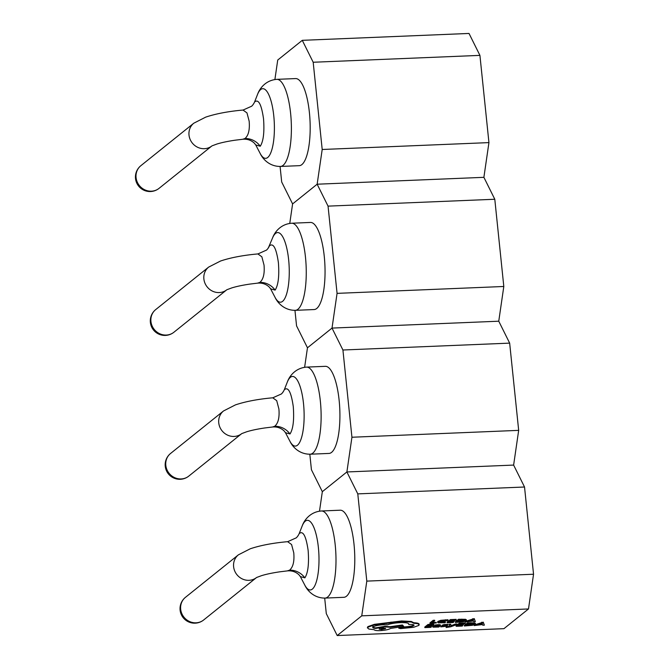 <?xml version="1.0" encoding="UTF-8"?>
<svg xmlns="http://www.w3.org/2000/svg" width="669" height="669" viewBox="0 0 669 669"><rect width="100%" height="100%" fill="white"/><g stroke="black" fill="none" stroke-linecap="round" stroke-linejoin="round"><path stroke-width="1" d="M272.492 427.006L274.7 426.287C278.22 423.31 279.625 417.531 278.898 408.96L276.715 400.656L272.776 397.821L281.473 393.932L282.711 392.519A17.436 15.972 -143.8 0 1 282.694 392.544A17.436 15.972 -143.8 0 0 284.3 389.743C288.188 386.465 291.174 392.076 293.273 406.576C294.26 419.906 293.164 429.038 289.995 433.98L285.479 432.709L289.878 441.139A34.872 10.102 -92.4 0 0 300.933 439.474A34.872 10.102 -92.4 0 0 303.509 403.566A34.872 10.102 -92.4 0 0 287.427 381.798L284.3 389.743M310.182 454.209L328.972 453.431A43.585 12.627 -92.4 0 0 339.133 400.279A43.585 12.627 -92.4 0 0 325.377 366.328L306.586 367.105A43.585 12.627 87.6 0 1 320.342 401.057A43.585 12.627 87.6 0 1 310.182 454.209C299.453 454.301 292.612 447.076 289.878 441.139M309.822 454.218L311.428 469.747L322.333 491.673L319.498 511.158M518.676 430.359L513.625 465.08L346.885 471.963L322.333 491.673L346.885 471.963L351.936 437.242L518.676 430.359L509.661 343.13L342.921 350.004L351.936 437.242M342.921 350.004L332.016 328.086L498.756 321.204L509.661 343.13M328.053 206.127L317.148 184.209L483.888 177.327L494.792 199.253L328.053 206.127L337.067 293.365L503.807 286.483L498.756 321.204L332.016 328.086L307.464 347.796L304.629 367.281M257.624 283.129L259.831 282.41C263.352 279.433 264.757 273.654 264.029 265.083L261.847 256.779L257.908 253.944L266.605 250.055L267.843 248.642A17.436 15.972 -143.8 0 1 267.826 248.667L269.44 245.866C273.32 242.588 276.305 248.199 278.404 262.7C279.391 276.029 278.296 285.161 275.126 290.103L270.611 288.832L275.009 297.262A34.872 10.102 -92.4 0 0 286.064 295.598A34.872 10.102 -92.4 0 0 288.64 259.689A34.872 10.102 -92.4 0 0 272.559 237.921L268.495 247.58M295.313 310.332L314.104 309.555A43.585 12.627 -92.4 0 0 324.264 256.403A43.585 12.627 -92.4 0 0 310.508 222.451L291.717 223.229A43.585 12.627 87.6 0 1 305.474 257.18A43.585 12.627 87.6 0 1 295.313 310.332C284.584 310.424 277.744 303.199 275.009 297.262M294.954 310.341L296.559 325.87L307.464 347.796L332.016 328.086L337.067 293.365M503.807 286.483L494.792 199.253M313.184 62.25L302.279 40.332L469.019 33.45L479.924 55.376L313.184 62.25L322.199 149.488L488.939 142.606L483.888 177.327L317.148 184.209L292.596 203.92L289.761 223.404M242.755 139.252L244.963 138.533C248.483 135.556 249.888 129.778 249.161 121.206L246.978 112.902L243.039 110.067L251.736 106.179L252.974 104.765A17.436 15.972 -143.8 0 1 252.957 104.79A17.436 15.972 -143.8 0 0 254.571 101.989C258.451 98.711 261.437 104.322 263.536 118.823C264.523 132.144 263.427 141.284 260.258 146.227L255.742 144.956L260.141 153.385A34.872 10.102 -92.4 0 0 271.196 151.721A34.872 10.102 -92.4 0 0 273.772 115.812A34.872 10.102 -92.4 0 0 257.69 94.045L254.571 101.989M280.445 166.447L299.235 165.678A43.585 12.627 -92.4 0 0 309.396 112.526A43.585 12.627 -92.4 0 0 295.639 78.574L276.849 79.352A43.585 12.627 87.6 0 1 290.605 113.304A43.585 12.627 87.6 0 1 280.445 166.447C269.716 166.548 262.875 159.322 260.141 153.385M280.085 166.464L281.691 181.993L292.596 203.92L317.148 184.209L322.199 149.488M488.939 142.606L479.924 55.376M302.279 40.332L277.727 60.043L274.892 79.527M287.361 570.883L289.568 570.164C293.089 567.187 294.494 561.408 293.766 552.837L291.584 544.533L287.645 541.698L296.342 537.809L297.58 536.396A17.436 15.972 -143.8 0 1 297.563 536.421A17.436 15.972 -143.8 0 0 299.168 533.619C303.057 530.341 306.042 535.953 308.141 550.462C309.128 563.783 308.033 572.915 304.863 577.857L300.348 576.586L304.746 585.015A34.872 10.102 -92.4 0 0 315.801 583.351A34.872 10.102 -92.4 0 0 318.377 547.451A34.872 10.102 -92.4 0 0 302.296 525.675L299.168 533.619M325.05 598.086L343.841 597.308A43.585 12.627 -92.4 0 0 354.001 544.156A43.585 12.627 -92.4 0 0 340.245 510.204L321.454 510.982A43.585 12.627 87.6 0 1 335.211 544.934A43.585 12.627 87.6 0 1 325.05 598.086C314.321 598.178 307.481 590.953 304.746 585.015M456.944 624.52L456.885 623.96L455.422 624.018L451.107 625.666L451.132 626.234L450.722 624.21L449.142 624.277L450.053 626.569L447.235 627.254L446.474 627.246L446.415 626.686L446.114 627.539L450.613 626.811L456.944 624.52L455.48 624.587L455.422 624.018M449.802 626.067L446.415 626.686M440.202 625.272C440.787 624.804 440.11 624.612 438.162 624.687L435.168 624.98L434.833 625.858L438.831 625.916L433.102 627.171L438.772 627.037L440.261 625.841L440.403 624.98M434.817 625.666L432.843 626.243L433.044 626.61M431.296 627.062L426.68 627.254L427.767 626.376L431.814 626.209L428.143 626.084L429.18 625.247L433.545 625.063L433.855 624.202L428.035 624.445L424.79 627.045L424.848 627.614L430.928 627.363L431.237 626.493L427.424 626.652M432.182 625.916L432.124 625.348L428.888 625.482M448.046 620.33L440.871 620.882L437.978 621.961L438.254 622.847L445.019 622.755L439.717 622.58L439.533 621.877L441.699 621.049L447.611 620.681L447.987 619.762L440.812 620.322L437.919 621.401L438.195 622.279M445.42 622.438L445.362 621.869L439.658 622.011L439.474 621.317M361.753 615.84L337.201 635.55L503.941 628.668L528.493 608.957L361.753 615.84L366.804 581.118L533.544 574.236L524.529 487.007L357.79 493.881L366.804 581.118M436.33 622.939L431.823 623.123L434.699 620.815L434.641 620.255L433.178 620.314L429.933 622.914L429.991 623.483L436.33 622.939L436.272 622.371L432.575 622.521M453.59 622.229L448.974 622.421L450.061 621.543L454.109 621.376L450.438 621.242L451.475 620.414L455.84 620.23L456.149 619.36L450.329 619.603L447.084 622.203L447.143 622.772L453.222 622.521L453.532 621.66L449.719 621.819M454.477 621.075L454.418 620.506L451.182 620.64M466.168 620.155L465.616 619.302L458.541 619.268L455.305 621.869L455.363 622.438L463.308 621.76L466.226 620.723L466.427 619.753M475.358 621.61L474.237 618.616L465.131 621.459L465.189 622.028L473.485 621.008L473.744 621.677L475.358 621.61L474.296 619.185L465.189 622.028M443.748 626.042L441.13 625.992L440.771 626.895L446.775 626.226L445.153 625.774L445.102 625.239L446.624 625.373L446.775 626.226M445.153 625.774L443.89 625.507L447.628 625.247L447.962 624.361L443.731 624.595L442.368 625.314M462.605 625.774L457.981 625.967L459.076 625.089L463.115 624.921L459.444 624.787L460.481 623.96L464.846 623.776L465.164 622.906L459.344 623.148L456.099 625.749L456.158 626.318L462.237 626.067L462.547 625.206L458.733 625.364M463.492 624.62L463.433 624.052L460.197 624.185M475.174 623.7L474.622 622.847L467.556 622.814L464.311 625.415L464.37 625.983L472.322 625.306L475.233 624.269L475.433 623.299M484.373 625.155L483.252 622.162L474.137 625.005L474.196 625.574L482.491 624.553L482.759 625.222L484.373 625.155L483.311 622.73L474.196 625.574M418.752 624.846C419.839 623.667 418.192 622.964 413.818 622.747L411.301 621.468L401.567 620.957L374.322 624.344L367.917 626.61L367.398 627.472L368.836 629.052L374.155 629.68C374.473 630.415 376.496 630.725 380.226 630.616C385.252 630.307 388.697 629.579 390.571 628.434L403.758 626.418L402.487 625.54L390.102 627.279L384.859 626.903L375.786 628.434C373.185 628.224 372.29 627.723 373.085 626.928C374.958 625.783 378.403 625.055 383.429 624.746L387.343 624.846C390.545 623.667 394.869 622.923 400.321 622.63C406.493 622.488 409.277 623.107 408.692 624.478L409.336 624.453C413.049 624.378 414.537 624.771 413.802 625.632C412.489 626.477 409.955 627.037 406.217 627.321L398.841 628.308L398.875 627.581L406.158 626.753C409.896 626.477 412.43 625.916 413.743 625.072L413.868 624.955M403.758 626.418L402.429 624.971L390.044 626.711L384.8 626.335L375.727 627.865C373.126 627.656 372.232 627.154 373.026 626.36M324.691 598.094L326.296 613.624L337.201 635.55M357.79 493.881L346.885 471.963L513.625 465.08L524.529 487.007M533.544 574.236L528.493 608.957M434.699 620.815L433.236 620.882L433.178 620.314M433.236 620.882L429.991 623.483M437.919 621.401L438.254 622.847M456.208 619.929L450.388 620.171L450.329 619.603M450.388 620.171L447.143 622.772M466.226 620.723L465.674 619.87L458.6 619.829L455.363 622.438M459.687 620.071L457.186 622.078L462.53 621.601L464.679 620.79L464.353 620.113L459.687 620.071M457.939 621.476L464.621 620.23L464.679 620.79L464.353 620.113M458.6 619.829L458.541 619.268M464.621 620.23L464.294 619.544M469.605 620.891L473.401 620.74L473.058 619.553L469.605 620.891M474.296 619.185L474.237 618.616M472.74 619.251L472.682 618.683M471.285 620.255L473.2 620.18M472.975 619.143L473.025 619.569M433.913 624.771L428.093 625.005L428.035 624.445M428.093 625.005L424.848 627.614M440.261 625.841C440.846 625.373 440.169 625.172 438.22 625.256L434.833 625.858M432.843 626.243L433.102 627.171M435.042 626.468L434.516 626.92L435.494 626.962L438.521 626.159L435.042 626.468M435.226 625.54L435.168 624.98M435.494 626.962L435.435 626.41L437.158 626.176M437.217 626.744L437.166 626.259M448.021 624.93L442.393 625.599L445.278 626.318L443.296 626.636L441.189 626.552L441.13 625.992M441.189 626.552L440.771 626.895M442.334 625.03L442.426 625.875M455.48 624.587L451.525 626.075L451.466 625.507M451.149 626.092L450.722 624.21M450.781 624.779L449.2 624.846M465.223 623.475L459.402 623.717L459.344 623.148M459.402 623.717L456.158 626.318M475.233 624.269L474.681 623.416L467.614 623.374L464.37 625.983M468.701 623.617L466.201 625.624L471.536 625.147L473.694 624.336L473.368 623.659L468.701 623.617M466.945 625.022L473.635 623.776L473.694 624.336L473.368 623.659M467.614 623.374L467.556 622.814M473.635 623.776L473.309 623.09M478.611 624.436L482.408 624.286L482.065 623.098L478.611 624.436M483.311 622.73L483.252 622.162M481.747 622.797L481.688 622.229M480.3 623.801L482.207 623.717M398.875 627.581L398.933 628.141L400.555 628.626L413.643 627.288L418.811 625.415L419.137 624.169M418.811 625.415C419.898 624.227 418.25 623.533 413.877 623.316L411.36 622.028L401.626 621.518L374.381 624.913L367.975 627.179L367.457 628.032M372.758 627.455L373.085 626.928M414.052 625.222L413.802 625.632L413.743 625.072M381.531 629.512L385.561 628.659L383.329 628.066L379.164 629.128L381.531 629.512L381.472 628.944L385.336 628.208M413.877 623.316L413.818 622.747M411.36 622.028L411.301 621.468M386.531 623.6L386.473 623.031M402.487 625.54L402.429 624.971M390.102 627.279L390.044 626.711M375.786 628.434L375.727 627.865M406.217 627.321L406.158 626.753M379.465 628.81L381.472 628.944M272.776 397.796L269.047 398.155C255.893 399.544 244.695 401.785 235.455 404.879L223.546 410.95A14.526 13.597 51.2 0 0 218.746 422.85A14.526 13.597 51.2 0 0 234.108 436.439A14.526 13.597 51.2 0 0 241.526 433.78M181.165 478.937A14.526 13.597 51.2 0 0 188.792 476.102A14.526 14.526 0 0 1 166.096 469.872A14.526 14.526 0 0 1 170.603 453.44A14.526 13.597 51.2 0 0 165.803 465.348A14.526 13.597 51.2 0 0 181.165 478.937M289.995 433.98A17.436 16.173 41.5 0 0 274.7 426.287M257.908 253.919L254.178 254.279C241.024 255.667 229.827 257.908 220.586 261.002L208.678 267.073A14.526 13.597 51.2 0 0 203.878 278.973A14.526 13.597 51.2 0 0 219.24 292.562A14.526 13.597 51.2 0 0 226.657 289.903L173.923 332.225A14.526 13.597 51.2 0 1 166.297 335.06A14.526 13.597 51.2 0 1 150.935 321.471A14.526 13.597 51.2 0 1 155.735 309.563A14.526 14.526 0 0 0 165.427 335.412A14.526 14.526 0 0 0 173.923 332.225M275.126 290.103A17.436 16.173 41.5 0 0 259.831 282.41M269.44 245.866A17.436 15.972 -143.8 0 1 267.843 248.642M243.039 110.042L239.318 110.402C226.164 111.79 214.958 114.031 205.718 117.125L193.809 123.196A14.526 13.597 51.2 0 0 189.009 135.096A14.526 13.597 51.2 0 0 204.371 148.685A14.526 13.597 51.2 0 0 211.789 146.026M151.428 191.183A14.526 13.597 51.2 0 0 159.055 188.349A14.526 14.526 0 0 1 136.359 182.119A14.526 14.526 0 0 1 140.866 165.686A14.526 13.597 51.2 0 0 136.066 177.594A14.526 13.597 51.2 0 0 151.428 191.183M260.258 146.227A17.436 16.173 41.5 0 0 244.963 138.533M287.645 541.673C273.044 542.977 260.609 545.335 250.323 548.756L238.415 554.827A14.526 13.597 51.2 0 0 233.615 566.727A14.526 13.597 51.2 0 0 248.977 580.316A14.526 13.597 51.2 0 0 256.394 577.656L203.66 619.979A14.526 13.597 51.2 0 1 196.034 622.814A14.526 13.597 51.2 0 1 180.672 609.225A14.526 13.597 51.2 0 1 185.472 597.317A14.526 14.526 0 0 0 195.164 623.165A14.526 14.526 0 0 0 203.66 619.979M304.863 577.857A17.436 16.173 41.5 0 0 289.568 570.164M442.284 622.73L442.226 622.162M445.504 620.33L445.445 619.762M440.871 620.882L440.812 620.322M465.674 619.87L465.616 619.302M461.827 619.695L461.769 619.134M458.825 622.011L458.767 621.442M462.53 621.601L462.471 621.033M438.22 625.256L438.162 624.687M436.339 626.092L436.297 625.64M443.296 626.636L443.238 626.075M446.215 624.93L446.156 624.361M443.79 625.164L443.731 624.595M449.008 626.928L448.949 626.368M447.235 627.254L447.176 626.686M474.681 623.416L474.622 622.847M470.834 623.24L470.775 622.68M467.84 625.557L467.782 624.988M471.536 625.147L471.478 624.578M401.626 621.518L401.567 620.957M391.081 622.638L391.022 622.07M384.725 623.642L384.667 623.073M374.381 624.913L374.322 624.344M367.975 627.179L367.917 626.61M384.859 626.903L384.8 626.335M402.604 627.463L402.546 626.903M402.144 627.472L402.086 626.903M241.735 433.612L246.669 431.781C251.335 430.334 257.373 429.055 264.79 427.959L272.492 427.014M241.542 433.771L188.792 476.102M223.546 410.95L170.603 453.44M272.542 426.998C277.15 426.638 281.039 427.984 284.216 431.045L285.479 432.709M283.363 391.465L282.694 392.544M306.586 367.105C295.89 367.891 289.66 375.652 287.427 381.798M226.866 289.736L231.8 287.904C236.466 286.457 242.504 285.178 249.922 284.082L257.624 283.138M208.678 267.073L155.735 309.563M257.674 283.121C262.281 282.761 266.178 284.108 269.348 287.168L270.611 288.832M291.717 223.229C281.022 224.006 274.792 231.775 272.559 237.921M211.998 145.859L216.932 144.027C221.598 142.581 227.636 141.301 235.053 140.206L242.755 139.261M211.805 146.009L159.055 188.349M193.809 123.196L140.866 165.686M242.805 139.244C247.413 138.884 251.31 140.231 254.479 143.291L255.742 144.956M253.626 103.712L252.957 104.79M276.849 79.352C266.153 80.129 259.923 87.898 257.69 94.045M256.603 577.489L261.537 575.658C266.203 574.211 272.241 572.94 279.659 571.836L287.361 570.891M238.415 554.827L185.472 597.317M287.411 570.874C292.019 570.515 295.907 571.861 299.085 574.922L300.348 576.586M298.232 535.334L297.563 536.421M321.454 510.982C310.759 511.768 304.529 519.529 302.296 525.675M437.677 622.429L437.618 621.861M432.784 626.987L432.726 626.418M446.867 626.075L446.808 625.515M442.293 625.758L442.234 625.189"/></g></svg>

